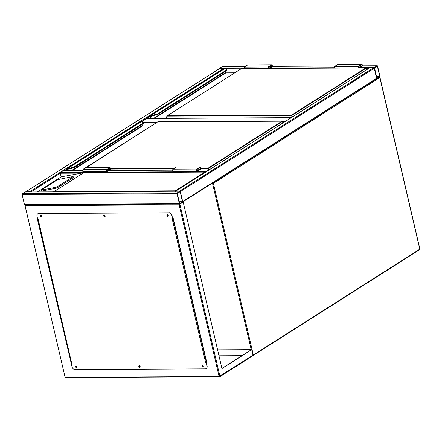 <?xml version="1.0" encoding="UTF-8"?>
<svg xmlns="http://www.w3.org/2000/svg" width="442" height="442" viewBox="0 0 442 442"><rect width="100%" height="100%" fill="white"/><g stroke="black" fill="none" stroke-linecap="round" stroke-linejoin="round"><path stroke-width="0.66" d="M291.173 117.683L146.937 118.462L141.993 121.605M180.259 191.303A0.597 0.448 -122.4 0 0 179.756 190.994L175.944 191.016A0.597 0.448 -122.4 0 0 175.64 191.187M182.54 202.088A0.597 0.448 -122.4 0 0 182.701 201.58L180.364 191.546A0.597 0.359 89.7 0 0 179.9 191.204L177.225 192.905A0.597 0.359 89.7 0 0 177.021 193.673L179.358 203.707A0.597 0.359 89.7 0 0 179.822 204.049L182.496 202.353A0.597 0.359 89.7 0 0 182.701 201.58L180.364 191.546L374.247 68.272L376.584 78.306A0.597 0.448 57.6 0 1 376.424 78.809L182.706 201.983M179.756 190.994L373.639 67.72A0.597 0.448 57.6 0 1 374.247 68.272L376.584 78.306A0.597 0.359 89.7 0 0 377.048 78.648L379.722 76.947A0.597 0.359 89.7 0 0 379.927 76.179L377.59 66.145A0.597 0.359 89.7 0 0 377.125 65.803L374.451 67.504A0.597 0.359 89.7 0 0 374.247 68.272M373.639 67.72L369.827 67.736A0.597 0.448 57.6 0 0 369.506 67.941M25.172 205.657L179.137 204.823L219.083 376.479L65.118 377.313L24.901 204.889A0.597 0.359 -90.3 0 1 24.437 204.547L22.1 194.513A0.597 0.359 -90.3 0 1 22.304 193.745L24.979 192.043A0.597 0.359 -90.3 0 1 25.233 192.043M180.154 191.684L177.231 193.541L179.69 203.718L182.491 201.712L180.154 191.684L179.772 191.684M29.99 191.977A0.597 0.448 -122.4 0 0 29.603 191.806L25.791 191.828A0.597 0.448 -122.4 0 0 25.487 191.999M219.354 68.753A0.597 0.448 57.6 0 1 219.674 68.549L25.791 191.828M224.044 68.935A0.597 0.448 57.6 0 0 223.486 68.532L219.674 68.549M219.32 68.709A0.597 0.359 -90.3 0 1 219.53 68.339L222.204 66.643A0.597 0.359 -90.3 0 1 222.459 66.637M374.534 67.853L376.916 78.317L379.717 76.311L377.38 66.278L374.534 67.853M208.867 170.015A0.597 0.359 89.7 0 0 208.563 169.977L205.889 171.673A0.597 0.359 89.7 0 0 205.674 172.043M37.421 191.938L61.14 176.855L60.294 173.231A0.597 0.359 -90.3 0 1 60.499 172.463L205.889 171.673M63.427 170.761A0.597 0.359 -90.3 0 0 63.173 170.761L60.499 172.463M73.317 177.662L73.157 176.579L72.814 176.562L57.615 179.651L41.404 189.961L41.57 191.043L41.907 191.06L57.106 187.972L73.317 177.662L72.991 176.756L56.78 187.06L57.106 187.972M175.596 191.574L175.325 190.806L204.74 172.104L83.588 172.723L205.038 172.065L205.685 172.446M52.802 191.856L54.167 191.502L83.682 172.734L61.14 176.855M56.78 187.06L41.239 190.137M54.167 191.502L175.325 190.806M41.565 216.63A0.492 0.37 57.6 0 1 41.349 215.713A0.492 0.37 57.6 0 1 41.565 216.63M41.288 215.718A0.492 0.37 -122.4 0 0 41.797 216.519M104.726 216.287A0.492 0.37 57.6 0 1 104.511 215.37A0.492 0.37 57.6 0 1 104.726 216.287M104.45 215.376A0.492 0.37 -122.4 0 0 104.958 216.177M167.888 215.945A0.492 0.37 57.6 0 1 167.673 215.027A0.492 0.37 57.6 0 1 167.888 215.945M167.606 215.033A0.492 0.37 -122.4 0 0 168.115 215.834M202.9 366.424A0.492 0.37 57.6 0 1 202.69 365.506A0.492 0.37 57.6 0 1 202.9 366.424M202.624 365.512A0.492 0.37 -122.4 0 0 203.132 366.313M139.744 366.766A0.492 0.37 57.6 0 1 139.528 365.843A0.492 0.37 57.6 0 1 139.744 366.766M139.468 365.854A0.492 0.37 -122.4 0 0 139.976 366.65M76.582 367.109A0.492 0.37 57.6 0 1 76.367 366.186A0.492 0.37 57.6 0 1 76.582 367.109M76.306 366.197A0.492 0.37 -122.4 0 0 76.814 366.993M182.679 202.082L183.165 201.928L221.939 368.562L251.691 349.65L252.99 355.219L252.305 355.992M217.58 349.832L251.691 349.65M217.608 349.937L251.288 349.755L221.912 368.435M179.137 204.823L183.165 201.928M172.717 218.249L173.192 218.249L206.917 363.153L206.436 363.153M71.344 363.888L37.338 218.983L37.625 218.983M218.967 355.788L241.989 355.666M37.531 218.983L71.322 363.783M206.414 363.048L206.889 363.048M24.857 204.928L65.118 377.313A0.597 0.359 -90.3 0 0 65.455 377.695L219.42 376.86A0.597 0.359 89.7 0 0 219.547 376.822A0.597 0.448 57.6 0 0 219.895 376.264L179.822 204.049M76.869 367.446A0.895 0.669 57.6 0 1 75.919 365.954M76.505 367.589A0.895 0.669 57.6 0 1 76.112 365.915A0.895 0.669 57.6 0 1 76.505 367.589M140.026 367.103A0.895 0.669 57.6 0 1 139.075 365.611M139.661 367.247A0.895 0.669 57.6 0 1 139.274 365.578A0.895 0.669 57.6 0 1 139.661 367.247M203.187 366.766A0.895 0.669 57.6 0 1 202.237 365.269M202.823 366.904A0.895 0.669 57.6 0 1 202.436 365.236A0.895 0.669 57.6 0 1 202.823 366.904M168.17 216.287A0.895 0.669 57.6 0 1 167.22 214.795M167.805 216.431A0.895 0.669 57.6 0 1 167.419 214.757A0.895 0.669 57.6 0 1 167.805 216.431M105.008 216.63A0.895 0.669 57.6 0 1 104.058 215.138M104.644 216.773A0.895 0.669 57.6 0 1 104.257 215.099A0.895 0.669 57.6 0 1 104.644 216.773M41.852 216.972A0.895 0.669 57.6 0 1 40.902 215.475M41.487 217.116A0.895 0.669 57.6 0 1 41.095 215.442A0.895 0.669 57.6 0 1 41.487 217.116M171.899 215.569L172.85 218.807L172.203 218.917L205.663 362.705L206.143 362.705L206.917 366.048A2.984 2.232 57.6 0 1 206.138 368.578A2.984 2.232 57.6 0 1 205.182 368.849L75.052 369.551A2.984 2.232 57.6 0 1 72.018 366.777L71.239 363.434L71.715 363.429L38.255 219.641L37.78 219.646L37.001 216.298A2.984 2.232 57.6 0 1 37.785 213.773A2.984 2.232 57.6 0 1 38.736 213.503L168.872 212.795A2.984 2.232 57.6 0 1 171.899 215.569L172.678 218.912M205.663 362.705L206.143 362.705M71.239 363.434L71.715 363.429M206.309 362.595L206.917 366.048M206.215 368.523A2.984 2.232 -122.4 0 0 206.303 368.468A2.984 2.232 -122.4 0 0 207.088 365.943M38.736 213.503L38.902 213.392A2.984 2.232 -122.4 0 0 37.951 213.663A2.984 2.232 -122.4 0 0 37.868 213.718M38.902 213.392L168.872 212.795M172.071 215.464A2.984 2.232 -122.4 0 0 169.037 212.69M206.243 362.595L206.723 362.335M173.264 218.541L172.844 218.784M173.231 218.414L172.816 218.679M66.897 170.706L66.748 169.761A1.193 0.89 57.6 0 1 67.057 168.75A1.193 0.89 57.6 0 1 67.096 168.728L67.449 168.634A2.685 0.757 -13.1 0 0 69.123 168.358L73.902 167.087L74.228 167.374L69.239 168.706A2.984 0.84 166.9 0 1 67.383 169.021L67.079 169.093A0.895 0.669 -122.4 0 0 66.819 169.866L67.013 170.7M74.212 167.562L143.263 123.661L143.125 123.075L73.902 167.087L74.018 167.441M67.035 170.7L66.841 169.866A0.867 0.646 57.6 0 1 67.085 169.12L67.388 169.048A2.984 0.84 -13.1 0 0 69.245 168.733L69.261 168.938A2.685 0.757 166.9 0 1 67.587 169.22L67.405 169.275A0.569 0.425 -122.4 0 0 67.245 169.761L68.162 169.175M69.123 168.358L69.245 168.733L74.228 167.374L69.278 168.938M143.263 123.661L74.14 167.645L69.272 168.949L67.388 169.048M141.639 121.583L141.158 121.638M143.423 123.55A0.298 0.282 -34.1 0 0 143.484 123.301L143.479 123.274A0.298 0.282 145.9 0 0 143.44 123.185L143.44 123.185A0.298 0.282 145.9 0 0 143.125 123.075L142.285 121.837A2.685 0.757 -13.1 0 0 141.473 121.572L67.449 168.634L67.383 169.021M83.709 169.203L157.788 121.793L83.814 168.85M67.096 168.728L67.085 169.12L67.587 169.22M197.138 171.071L173.303 171.198A1.044 0.63 89.7 0 1 172.684 170.347A1.044 0.63 89.7 0 1 173.071 169.181L176.413 167.054L200.248 166.927L196.905 169.054A1.044 0.63 89.7 0 0 196.519 170.22A1.044 0.63 89.7 0 0 197.138 171.071A1.044 0.63 89.7 0 0 197.359 171.004L199.53 169.623L199.618 169.988M200.961 169.977L200.248 166.927M200.674 169.982L200.093 167.501L197.005 169.468A0.597 0.359 89.7 0 0 197.265 170.584L199.685 169.043L199.906 169.982M197.657 169.054L199.685 169.043M110.577 170.468L110.003 167.993L106.909 169.96A0.597 0.359 89.7 0 0 107.168 171.071L109.594 169.529L107.566 169.54M109.594 169.529L109.809 170.474M110.865 170.463L110.157 167.413L86.323 167.546L82.98 169.667A1.044 0.63 89.7 0 0 82.588 170.833A1.044 0.63 89.7 0 0 83.212 171.689L107.047 171.557A1.044 0.63 89.7 0 0 107.268 171.49L109.439 170.109L109.522 170.474M110.157 167.413L106.815 169.54A1.044 0.63 89.7 0 0 106.423 170.706A1.044 0.63 89.7 0 0 107.047 171.557M150.661 118.401L150.319 116.627A1.193 0.89 57.6 0 1 150.628 115.616A1.193 0.89 57.6 0 1 150.667 115.594L151.02 115.5A2.685 0.757 -13.1 0 0 152.694 115.218L157.474 113.953L157.8 114.24L152.81 115.572A2.984 0.84 166.9 0 1 150.954 115.881L150.65 115.953A0.895 0.669 -122.4 0 0 150.385 116.732L150.777 118.401M157.783 114.428L226.834 70.521L226.696 69.935L157.474 113.953L157.584 114.307M157.612 114.312L152.833 115.804A2.685 0.757 166.9 0 1 151.158 116.086L150.976 116.135A0.569 0.425 -122.4 0 0 150.816 116.622L151.733 116.042M226.834 70.521L157.711 114.506L152.844 115.815L152.694 115.218M150.954 115.881L151.02 115.5L225.044 68.433A2.685 0.757 -13.1 0 1 225.856 68.698L226.696 69.935A0.298 0.282 145.9 0 1 227.006 70.046L226.928 70.493M150.799 118.401L150.413 116.732A0.867 0.646 57.6 0 1 150.656 115.986L150.96 115.909A2.984 0.84 -13.1 0 0 152.816 115.6L157.595 114.334M225.21 68.449L226.171 68.814A0.298 0.282 145.9 0 0 225.856 68.698M226.995 70.416A0.298 0.282 -34.1 0 0 227.055 70.168L227.05 70.14A0.298 0.282 145.9 0 0 227.006 70.046L226.171 68.814A0.298 0.282 145.9 0 1 226.21 68.902M292.002 117.158L291.598 115.423L167.308 116.097L167.314 115.738L241.354 68.659L167.385 115.71M150.667 115.594L150.96 115.909M151.158 116.086L152.844 115.815M268.736 68.466L268.454 67.245L271.543 65.278A0.597 0.359 -90.3 0 1 271.802 66.394L269.382 67.935L269.504 68.46M269.382 67.935L268.614 67.941M244.614 68.593L244.271 67.118L247.614 64.991A1.044 0.63 -90.3 0 1 247.835 64.919L271.67 64.792A1.044 0.63 -90.3 0 1 272.289 65.643A1.044 0.63 -90.3 0 1 271.902 66.814L269.791 68.46M268.449 68.466L268.106 66.985L244.271 67.118M268.106 66.985L271.449 64.858A1.044 0.63 -90.3 0 1 271.67 64.792M334.71 68.107L334.362 66.626L358.197 66.499L361.539 64.372A1.044 0.63 -90.3 0 1 361.76 64.305A1.044 0.63 -90.3 0 1 362.385 65.156A1.044 0.63 -90.3 0 1 361.992 66.322L359.882 67.969M334.362 66.626L337.705 64.504A1.044 0.63 -90.3 0 1 337.926 64.433L361.76 64.305M358.539 67.98L358.197 66.499M358.827 67.974L358.545 66.759L361.639 64.792A0.597 0.359 -90.3 0 1 361.899 65.908L359.473 67.449L359.595 67.974M358.705 67.449L359.473 67.449M251.216 349.65L212.569 183.568L211.657 183.574M379.551 77.057A0.597 0.448 -122.4 0 1 379.849 77.505L213.375 183.353L253.321 355.009L419.795 249.161L379.766 77.295M419.447 249.719A0.597 0.448 -122.4 0 0 419.795 249.161L419.745 248.957M252.901 355.6A0.597 0.359 89.7 0 0 252.979 355.567A0.597 0.448 -122.4 0 0 253.321 355.009L252.973 355.153M212.635 182.949A0.597 0.359 -90.3 0 0 212.569 183.568L213.375 183.353A0.597 0.448 -122.4 0 0 212.862 182.806M283.941 122.279L282.758 122.29M155.927 122.975L143.341 123.042M142.821 122.279L157.148 122.202M282.576 121.522L285.156 121.506M175.944 191.016L369.827 67.736M182.701 201.58L376.584 78.306M22.304 193.745L177.225 192.905M22.1 194.513L177.021 193.673M24.979 192.043L179.9 191.204M24.437 204.547L179.358 203.707M179.203 202.022L182.413 202M179.137 201.729L182.491 201.712M223.486 68.532L29.603 191.806M150.308 115.997L141.573 121.556M66.736 169.137L64.25 170.717M80.952 173.12L60.294 173.231L30.824 191.972M377.125 65.803L362.307 65.88M335.307 66.029L272.217 66.372M245.211 66.515L222.204 66.643M374.451 67.504L360.02 67.582M334.616 67.72L269.924 68.068M244.525 68.206L219.53 68.339M368.838 68.3L366.131 68.317M240.829 68.996L226.348 69.074M377.38 66.278L377.004 66.283M379.717 76.311L376.363 76.328M379.639 76.599L376.429 76.615M63.173 170.761L82.577 170.656M108.798 170.513L172.673 170.17M198.894 170.026L208.563 169.977M83.698 172.756L54.283 191.463M41.581 190.148L41.907 191.06M55.598 187.507L55.93 188.419M252.99 355.219L219.083 376.479A0.597 0.359 89.7 0 0 219.42 376.86A0.597 0.597 0 0 0 219.74 376.766L252.642 355.849M64.974 377.103L64.869 377.236A0.597 0.597 0 0 0 65.455 377.695A0.597 0.359 -90.3 0 0 65.582 377.656M173.015 218.702L206.475 362.49M282.847 122.975L282.477 121.373L208.431 168.452L208.784 169.955M200.546 168.214L208.127 168.175L282.173 121.097L157.882 121.765L84.278 168.844M110.456 168.7L174.369 168.358M83.394 169.408L83.632 169.021M151.192 125.987L142.307 126.036L72.107 170.673M66.841 169.866L67.245 169.761L67.466 170.7M71.361 170.678L142.009 125.76L141.749 124.655M141.142 121.649A1.193 0.89 -122.4 0 0 141.103 121.672L67.057 168.75L66.819 169.866M66.963 170.7L66.77 169.866M208.348 169.938L208.027 168.557L200.64 168.601M173.761 168.745L110.544 169.087M142.639 122.042A0.298 0.282 145.9 0 0 142.285 121.837M282.908 122.937L282.526 121.307A0.298 0.298 0 0 0 282.234 121.075L282.432 121.268M158.009 121.765L157.943 121.749A0.298 0.298 0 0 0 157.788 121.793L282.383 121.196M208.431 168.452L208.127 168.175L208.027 168.557L208.431 168.452M83.726 169.192L83.742 168.872A0.298 0.298 0 0 0 83.648 168.966L83.367 169.424M141.981 125.655L142.435 126.036M173.071 169.181L196.905 169.054M106.815 169.54L82.98 169.667M366.418 69.836L366.048 68.234L292.002 115.312L292.377 116.92M366.479 69.803L365.805 67.941L241.514 68.609A0.298 0.298 0 0 0 241.354 68.659L167.407 115.71L291.698 115.036L365.744 67.957L241.581 68.632M165.689 118.323L167.203 115.881M234.757 72.853L225.879 72.902L154.346 118.384M150.413 116.732L150.816 116.622L151.23 118.401M153.601 118.39L225.575 72.621L225.321 71.521M224.713 68.51A1.193 0.89 -122.4 0 0 224.674 68.532L150.628 115.616L150.385 116.732M150.728 118.401L150.341 116.727M165.678 118.323L167.22 115.832A0.298 0.298 0 0 1 167.314 115.738L165.927 118.318M365.954 68.057L365.805 67.941A0.298 0.298 0 0 1 366.098 68.167L366.004 68.129M292.002 115.312L291.698 115.036L291.598 115.423L292.002 115.312M225.553 72.521L226.006 72.902M271.802 66.394L269.775 66.405M271.449 64.858L247.614 64.991M337.705 64.504L361.539 64.372M359.865 65.919L361.899 65.908M252.901 355.606A0.597 0.597 0 0 0 253.167 355.512L419.64 249.664A0.597 0.597 0 0 0 419.9 249.028L379.954 77.372A0.597 0.597 0 0 0 379.661 76.985M291.234 117.644L147.064 118.423M175.756 191.071L369.639 67.792M25.106 192.005L180.027 191.165M24.774 204.928L179.695 204.088M219.486 68.604L25.597 191.883M377.253 65.764L362.318 65.841M335.368 65.991L272.228 66.333M245.277 66.477L222.332 66.604M376.921 78.687L376.54 78.687M63.3 170.722L82.577 170.618M108.859 170.474L172.673 170.131M198.955 169.988L208.69 169.938M38.029 219.641L71.471 363.352M141.103 121.672L142.6 121.948L143.357 123.633M151.219 125.97L142.374 126.02L141.81 124.616M234.79 72.831L225.945 72.88L225.381 71.482"/></g></svg>
